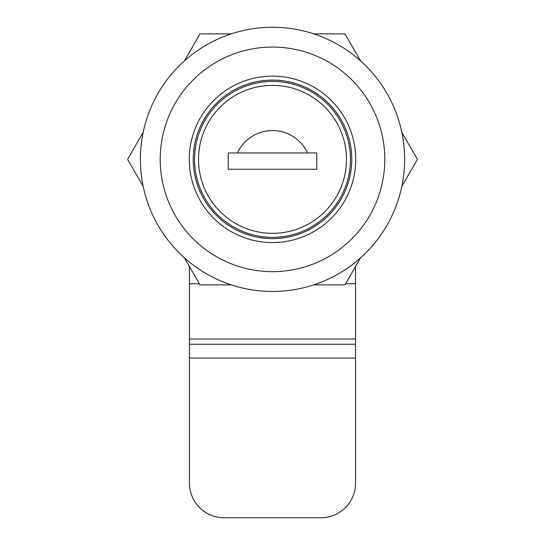 <?xml version="1.0" encoding="UTF-8"?>
<svg xmlns="http://www.w3.org/2000/svg" width="545" height="545" viewBox="0 0 545 545"><rect width="100%" height="100%" fill="white"/><g stroke="black" fill="none" stroke-linecap="round" stroke-linejoin="round"><path stroke-width="0.82" d="M351.763 159.358A79.263 79.263 0 0 0 272.5 80.095A79.263 79.263 0 0 0 193.237 159.358A79.263 79.263 0 0 0 272.5 238.628A79.263 79.263 0 0 0 351.763 159.358M355.728 159.358A83.228 83.228 0 0 0 272.5 76.13A83.228 83.228 0 0 0 189.272 159.358A83.228 83.228 0 0 0 272.5 242.586A83.228 83.228 0 0 0 355.728 159.358M140.392 159.358A132.108 132.108 0 0 1 272.5 27.25A132.108 132.108 0 0 1 404.608 159.358A132.108 132.108 0 0 1 272.5 291.473A132.108 132.108 0 0 1 140.392 159.358M160.21 159.358A112.29 112.29 0 0 1 272.5 47.068A112.29 112.29 0 0 1 384.79 159.358A112.29 112.29 0 0 1 272.5 271.655A112.29 112.29 0 0 1 160.21 159.358M195.185 169.27A77.942 77.942 0 0 1 272.5 81.416A77.942 77.942 0 0 1 349.815 169.27A77.942 77.942 0 0 1 195.185 169.27A77.942 77.942 0 0 0 349.815 169.27A77.942 77.942 0 0 0 272.5 81.416A77.942 77.942 0 0 0 195.185 169.27M316.788 169.27L228.212 169.27L228.212 152.954L316.788 152.954L316.788 169.27M307.605 152.954A38.709 38.709 0 0 0 237.395 152.954M184.435 60.883L200.042 33.858L231.25 33.858M313.75 33.858L344.958 33.858L360.565 60.883M143.185 186.39L127.578 159.358L143.185 132.333M231.25 284.865L200.042 284.865L184.435 257.84M360.565 257.84L344.958 284.865L313.75 284.865M401.815 132.333L417.422 159.358L401.815 186.39M355.551 266.519L355.551 483.156A34.594 34.594 0 0 1 320.957 517.75L224.043 517.75A34.594 34.594 0 0 1 189.449 483.156L189.449 344.249L355.551 344.249M189.449 266.519L189.449 344.249M345.816 169.27A73.984 73.984 0 0 0 272.5 85.381A73.984 73.984 0 0 0 199.184 169.27A73.984 73.984 0 0 0 345.816 169.27M355.551 283.741L345.605 283.741M199.395 283.741L189.449 283.741M355.551 339.031L189.449 339.031M189.449 358.072L355.551 358.072"/></g></svg>
